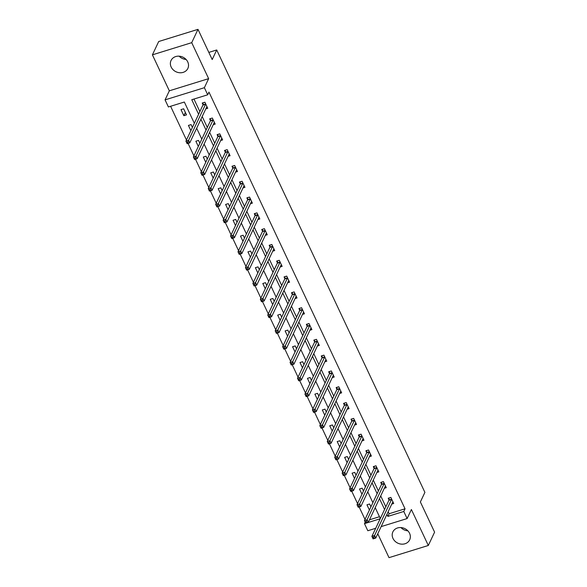 <?xml version="1.0" encoding="UTF-8"?>
<svg xmlns="http://www.w3.org/2000/svg" width="587" height="587" viewBox="0 0 587 587"><rect width="100%" height="100%" fill="white"/><g stroke="black" fill="none" stroke-linecap="round" stroke-linejoin="round"><path stroke-width="0.88" d="M186.042 59.426A9.289 8.079 25.2 0 1 179.13 56.176M171.162 67.028A9.289 8.079 -154.8 0 0 179.6 72.737A9.289 8.079 -154.8 0 0 187.855 68.422A9.289 8.079 -154.8 0 0 187.737 61.892A9.289 8.079 -154.8 0 0 179.299 56.183A9.289 8.079 -154.8 0 0 171.044 60.498A9.289 8.079 -154.8 0 0 171.162 67.028M407.87 530.824A9.289 8.079 25.2 0 1 400.958 527.574M392.989 538.426A9.289 8.079 -154.8 0 0 401.42 544.134A9.289 8.079 -154.8 0 0 409.675 539.82A9.289 8.079 -154.8 0 0 409.557 533.289A9.289 8.079 -154.8 0 0 401.119 527.581A9.289 8.079 -154.8 0 0 392.872 531.895A9.289 8.079 -154.8 0 0 392.989 538.426M194.348 123.299L184.34 102.028L168.403 106.959L165.064 99.871L204.371 87.698L207.71 94.793L191.773 99.724L198.611 114.26M169.335 90.809L208.642 78.643L191.714 42.668L197.988 29.35L158.681 41.523L152.407 54.84L169.335 90.809L165.064 99.871M375.262 528.425L375.445 528.821M377.771 533.766L389.012 557.65L428.319 545.477L411.392 509.509L407.121 518.563L381.146 526.605M375.695 528.293L367.814 530.736L364.476 523.641L380.185 518.776M365.202 522.107L364.476 523.641M170.597 106.284L186.468 140.022M188.06 143.397L193.908 155.826M195.493 159.202L201.348 171.639M202.933 175.014L208.781 187.444M210.373 190.819L216.221 203.249M217.814 206.631L223.662 219.061M225.254 222.436L231.102 234.866M232.687 238.241L238.542 250.678M240.127 254.054L245.975 266.483M247.567 269.859L253.415 282.288M255.007 285.671L260.855 298.101M262.44 301.476L268.296 313.906M269.881 317.281L275.729 329.711M277.321 333.093L283.169 345.523M284.761 348.898L290.609 361.328M292.201 364.71L298.049 377.14M299.634 380.515L305.489 392.945M307.074 396.32L312.922 408.75M314.515 412.133L320.363 424.562M321.955 427.938L327.803 440.367M329.395 443.743L335.243 456.18M336.828 459.555L342.676 471.985M344.268 475.36L350.116 487.79M351.708 491.172L357.556 503.602M359.149 506.977L364.997 519.407M191.714 42.668L152.407 54.84M197.988 29.35L212.201 59.544L216.72 49.961L424.9 492.376L420.38 501.966L434.593 532.16L428.319 545.477M216.72 49.961L208.833 52.397M369.45 519.825L379.481 516.721M370.933 506.808L369.605 503.991L366.948 504.813L369.414 510.037M363.492 491.003L362.164 488.179L359.508 489L361.974 494.232M356.06 475.191L354.731 472.374L352.075 473.195L354.533 478.427M348.619 459.386L347.291 456.561L344.635 457.39L347.093 462.615M341.179 443.581L339.851 440.756L337.195 441.578L339.653 446.81M333.739 427.769L332.411 424.951L329.755 425.773L332.22 430.997M326.299 411.964L324.971 409.139L322.322 409.961L324.78 415.192M318.866 396.152L317.538 393.334L314.881 394.156L317.34 399.387M311.426 380.347L310.097 377.529L307.441 378.351L309.899 383.575M303.985 364.542L302.657 361.717L300.001 362.539L302.466 367.77M296.545 348.729L295.217 345.912L292.561 346.734L295.026 351.965M289.105 332.924L287.784 330.099L285.128 330.921L287.586 336.153M281.672 317.112L280.344 314.294L277.688 315.116L280.146 320.348M274.232 301.307L272.904 298.49L270.247 299.311L272.706 304.536M266.792 285.502L265.463 282.677L262.807 283.499L265.273 288.731M259.351 269.69L258.023 266.872L255.374 267.694L257.832 272.926M251.918 253.885L250.59 251.06L247.934 251.882L250.392 257.113M244.478 238.08L243.15 235.255L240.494 236.077L242.952 241.308M237.038 222.268L235.71 219.45L233.054 220.272L235.519 225.496M229.598 206.463L228.27 203.638L225.613 204.459L228.079 209.691M222.157 190.65L220.837 187.833L218.181 188.654L220.639 193.886M214.725 174.845L213.397 172.02L210.74 172.849L213.198 178.074M207.284 159.04L205.956 156.215L203.3 157.037L205.758 162.269M199.844 143.228L198.516 140.41L195.86 141.232L198.325 146.457M192.404 127.423L191.076 124.598L188.42 125.42L190.885 130.652M186.505 114.869L183.643 108.793L180.987 109.615L183.848 115.698L186.505 114.869M388.161 511.732L389.1 513.742L405.037 508.804L208.965 92.13L207.71 94.793M193.967 99.049L199.866 111.596M202.192 116.534L207.306 127.401M209.632 132.339L214.747 143.206M217.073 148.151L222.18 159.018M224.505 163.956L229.62 174.823M231.946 179.769L237.06 190.636M239.386 195.574L244.5 206.441M246.826 211.379L251.94 222.246M254.259 227.191L259.373 238.058M261.699 242.996L266.814 253.863M269.139 258.808L274.254 269.668M276.58 274.613L281.694 285.48M284.02 290.418L289.127 301.285M291.453 306.231L296.567 317.097M298.893 322.036L304.007 332.902M306.333 337.841L311.448 348.707M313.774 353.653L318.888 364.52M321.206 369.458L326.321 380.325M328.647 385.27L333.761 396.137M336.087 401.075L341.201 411.942M343.527 416.88L348.641 427.747M350.967 432.692L356.074 443.559M358.4 448.497L363.514 459.364M365.84 464.31L370.955 475.177M373.281 480.115L378.395 490.981M380.721 495.92L385.835 506.786M391.756 504.094L393.708 503.492L390.854 497.409L388.198 498.231L388.968 499.875M384.316 488.289L386.275 487.68L383.414 481.604L380.758 482.426L381.528 484.062M376.876 472.476L378.835 471.875L375.974 465.792L373.317 466.614L374.088 468.257M369.443 456.671L371.395 456.062L368.533 449.987L365.877 450.809L366.648 452.445M362.003 440.866L363.955 440.257L361.093 434.175L358.444 435.004L359.215 436.64M354.563 425.054L356.522 424.452L353.66 418.37L351.004 419.191L351.774 420.835M347.122 409.249L349.082 408.64L346.22 402.565L343.564 403.386L344.334 405.023M339.682 393.437L341.641 392.835L338.78 386.752L336.124 387.574L336.894 389.218M332.249 377.632L334.201 377.03L331.339 370.947L328.683 371.769L329.461 373.413M324.809 361.827L326.761 361.218L323.907 355.142L321.25 355.964L322.021 357.6M317.369 346.014L319.328 345.413L316.466 339.33L313.81 340.152L314.581 341.795M309.929 330.21L311.888 329.601L309.026 323.525L306.37 324.347L307.14 325.983M302.496 314.405L304.448 313.796L301.586 307.713L298.93 308.535L299.7 310.178M295.056 298.592L297.007 297.991L294.146 291.908L291.497 292.73L292.267 294.373M287.615 282.787L289.574 282.178L286.713 276.103L284.057 276.925L284.827 278.561M280.175 266.975L282.134 266.373L279.273 260.29L276.616 261.112L277.387 262.756M272.735 251.17L274.694 250.561L271.832 244.486L269.176 245.307L269.947 246.944M265.302 235.365L267.254 234.756L264.392 228.673L261.736 229.495L262.514 231.139M257.862 219.553L259.814 218.951L256.959 212.868L254.303 213.69L255.074 215.334M250.422 203.748L252.381 203.139L249.519 197.063L246.863 197.885L247.633 199.521M242.981 187.935L244.94 187.334L242.079 181.251L239.423 182.073L240.193 183.716M235.548 172.13L237.5 171.521L234.639 165.446L231.982 166.268L232.753 167.904M228.108 156.325L230.06 155.716L227.198 149.634L224.542 150.463L225.32 152.099M220.668 140.513L222.627 139.911L219.765 133.829L217.109 134.65L217.88 136.294M213.228 124.708L215.187 124.099L212.325 118.024L209.669 118.845L210.44 120.482M205.788 108.896L207.747 108.294L204.885 102.211L202.229 103.033L202.999 104.677M208.642 78.643L204.371 87.698M405.037 508.804L403.783 511.468L407.121 518.563M380.317 518.497L375.203 507.63M372.877 502.692L367.763 491.825M365.437 486.88L360.323 476.013M357.997 471.075L352.882 460.208M350.556 455.263L345.442 444.403M343.124 439.458L338.009 428.591M335.683 423.653L330.569 412.786M328.243 407.84L323.129 396.973M320.803 392.035L315.689 381.168M313.363 376.23L308.256 365.363M305.93 360.418L300.815 349.551M298.49 344.613L293.375 333.746M291.049 328.801L285.935 317.934M283.609 312.996L278.495 302.129M276.176 297.191L271.062 286.324M268.736 281.378L263.622 270.512M261.296 265.573L256.181 254.707M253.855 249.761L248.741 238.894M246.415 233.956L241.308 223.089M238.982 218.151L233.868 207.284M231.542 202.339L226.428 191.472M224.102 186.534L218.988 175.667M216.662 170.722L211.547 159.862M209.229 154.917L204.115 144.05M201.789 139.112L196.674 128.245M386.899 514.395L387.846 516.406L403.783 511.468M200.937 119.198L206.052 130.065M208.378 135.003L213.492 145.87M215.811 150.815L220.925 161.682M223.251 166.62L228.365 177.487M230.691 182.432L235.805 193.299M238.131 198.237L243.245 209.104M245.571 214.042L250.678 224.909M253.004 229.855L258.119 240.721M260.445 245.66L265.559 256.526M267.885 261.472L272.999 272.331M275.325 277.277L280.439 288.144M282.758 293.082L287.872 303.949M290.198 308.894L295.312 319.761M297.638 324.699L302.753 335.566M305.079 340.504L310.193 351.371M312.519 356.316L317.626 367.183M319.952 372.121L325.066 382.988M327.392 387.934L332.506 398.8M334.832 403.739L339.946 414.605M342.272 419.544L347.387 430.41M349.713 435.356L354.819 446.223M357.145 451.161L362.26 462.028M364.586 466.973L369.7 477.84M372.026 482.778L377.14 493.645M379.466 498.583L384.58 509.45M389.1 513.742L387.846 516.406M185.367 112.462L183.848 115.698M373.787 537.222L372.73 537.553L373.207 538.565L374.264 538.235L373.787 537.222L374.557 535.527L375.746 538.059L373.09 538.881L371.901 536.349L374.557 535.527L391.558 499.456A1.189 0.426 72.8 0 0 391.617 499.185L391.624 499.053M392.938 501.848L392.872 501.87A1.189 0.426 72.8 0 0 392.747 501.995L375.746 538.059L374.264 538.235M372.73 537.553L371.901 536.349L388.902 500.285A1.189 0.426 72.8 0 0 388.961 500.007L389.086 497.952M366.354 521.417L365.29 521.748L365.767 522.76L366.831 522.43L366.354 521.417L367.117 519.715L368.306 522.254L365.657 523.076L364.461 520.537L367.117 519.715L384.118 483.651A1.189 0.426 72.8 0 0 384.177 483.38L384.184 483.24M385.505 486.043L385.439 486.058A1.189 0.426 72.8 0 0 385.432 486.058A1.189 0.426 72.8 0 0 385.307 486.183L368.306 522.254L366.831 522.43M365.29 521.748L364.461 520.537L381.462 484.473A1.189 0.426 72.8 0 0 381.521 484.202L381.645 482.147M358.914 505.612L357.85 505.935L358.327 506.955L359.391 506.625L358.914 505.612L359.677 503.91L360.873 506.442L358.217 507.263L357.021 504.732L359.677 503.91L376.678 467.846A1.189 0.426 72.8 0 0 376.737 467.575L376.744 467.435M378.065 470.231L377.999 470.253A1.189 0.426 72.8 0 0 377.991 470.253A1.189 0.426 72.8 0 0 377.867 470.378L360.873 506.442L359.391 506.625M357.85 505.935L357.021 504.732L374.022 468.668A1.189 0.426 72.8 0 0 374.08 468.397L374.213 466.342M351.474 489.8L350.41 490.13L350.887 491.143L351.951 490.813L351.474 489.8L352.237 488.105L353.433 490.637L350.777 491.458L349.588 488.927L352.237 488.105L369.238 452.034A1.189 0.426 72.8 0 0 369.296 451.763L369.304 451.623M370.624 454.426L370.558 454.441A1.189 0.426 72.8 0 0 370.558 454.448A1.189 0.426 72.8 0 0 370.434 454.573L353.433 490.637L351.951 490.813M350.41 490.13L349.588 488.927L366.582 452.856A1.189 0.426 72.8 0 0 366.64 452.584L366.772 450.53M344.033 473.995L342.977 474.325L343.454 475.338L344.51 475.008L344.033 473.995L344.804 472.293L345.992 474.824L343.336 475.653L342.148 473.115L344.804 472.293L361.797 436.229A1.189 0.426 72.8 0 0 361.856 435.958L361.871 435.818M363.184 438.621L363.118 438.636A1.189 0.426 72.8 0 0 362.993 438.76L345.992 474.824L344.51 475.008M342.977 474.325L342.148 473.115L359.141 437.051A1.189 0.426 72.8 0 0 359.207 436.779L359.332 434.725M355.59 422.889L355.685 422.831A1.189 0.426 72.8 0 0 355.678 422.831A1.189 0.426 72.8 0 0 355.553 422.956L338.552 459.019L335.896 459.841L334.707 457.31L351.708 421.246A1.189 0.426 72.8 0 0 351.767 420.974L351.892 418.92M335.537 458.513L336.013 459.526L337.077 459.203L336.6 458.183L335.537 458.513L334.707 457.31L337.364 456.488L354.365 420.424A1.189 0.426 72.8 0 0 354.423 420.145L354.431 420.013M336.6 458.183L337.364 456.488L338.552 459.019L337.077 459.203M329.16 442.378L328.096 442.708L328.573 443.721L329.637 443.39L329.16 442.378L329.923 440.676L331.119 443.214L328.463 444.036L327.267 441.505L329.923 440.676L346.924 404.612A1.189 0.426 72.8 0 0 346.983 404.34L346.99 404.201M348.311 407.004L348.245 407.018A1.189 0.426 72.8 0 0 348.238 407.018A1.189 0.426 72.8 0 0 348.113 407.143L331.119 443.214L329.637 443.39M328.096 442.708L327.267 441.505L344.268 405.434A1.189 0.426 72.8 0 0 344.327 405.162L344.459 403.108M321.72 426.573L320.656 426.896L321.133 427.916L322.197 427.585L321.72 426.573L322.483 424.871L323.679 427.402L321.023 428.224L319.827 425.692L322.483 424.871L339.484 388.807A1.189 0.426 72.8 0 0 339.543 388.535L339.55 388.396M340.871 391.191L340.805 391.213A1.189 0.426 72.8 0 0 340.798 391.213A1.189 0.426 72.8 0 0 340.68 391.338L323.679 427.402L322.197 427.585M320.656 426.896L319.827 425.692L336.828 389.629A1.189 0.426 72.8 0 0 336.887 389.357L337.019 387.303M314.28 410.761L313.216 411.091L313.693 412.103L314.757 411.773L314.28 410.761L315.05 409.066L316.239 411.597L313.583 412.419L312.394 409.887L315.05 409.066L332.044 372.994A1.189 0.426 72.8 0 0 332.103 372.723L332.117 372.584M333.431 375.387L333.365 375.401A1.189 0.426 72.8 0 0 333.365 375.409A1.189 0.426 72.8 0 0 333.24 375.533L316.239 411.597L314.757 411.773M313.216 411.091L312.394 409.887L329.388 373.816A1.189 0.426 72.8 0 0 329.446 373.545L329.578 371.49M306.84 394.956L305.783 395.286L306.26 396.298L307.317 395.968L306.84 394.956L307.61 393.253L308.799 395.792L306.143 396.614L304.954 394.075L307.61 393.253L324.604 357.19A1.189 0.426 72.8 0 0 324.67 356.918L324.677 356.779M325.99 359.582L325.924 359.596A1.189 0.426 72.8 0 0 325.8 359.721L308.799 395.792L307.317 395.968M305.783 395.286L304.954 394.075L321.955 358.011A1.189 0.426 72.8 0 0 322.014 357.74L322.138 355.685M299.407 379.143L298.343 379.473L298.82 380.486L299.884 380.163L299.407 379.143L300.17 377.448L301.358 379.98L298.71 380.802L297.514 378.27L300.17 377.448L317.171 341.385A1.189 0.426 72.8 0 0 317.229 341.106L317.237 340.974M318.558 343.769L318.492 343.791A1.189 0.426 72.8 0 0 318.484 343.791A1.189 0.426 72.8 0 0 318.359 343.916L301.358 379.98L299.884 380.163M298.343 379.473L297.514 378.27L314.515 342.206A1.189 0.426 72.8 0 0 314.573 341.935L314.698 339.88M291.966 363.338L290.903 363.669L291.379 364.681L292.443 364.351L291.966 363.338L292.73 361.643L293.926 364.175L291.269 364.997L290.073 362.465L292.73 361.643L309.731 325.572A1.189 0.426 72.8 0 0 309.789 325.301L309.797 325.161M311.117 327.964L311.051 327.979A1.189 0.426 72.8 0 0 311.044 327.979A1.189 0.426 72.8 0 0 310.919 328.104L293.926 364.175L292.443 364.351M290.903 363.669L290.073 362.465L307.074 326.394A1.189 0.426 72.8 0 0 307.133 326.123L307.265 324.068M284.526 347.533L283.462 347.864L283.939 348.876L285.003 348.546L284.526 347.533L285.289 345.831L286.485 348.362L283.829 349.184L282.64 346.653L285.289 345.831L302.29 309.767A1.189 0.426 72.8 0 0 302.349 309.496L302.356 309.356M303.677 312.152L303.611 312.174A1.189 0.426 72.8 0 0 303.486 312.299L286.485 348.362L285.003 348.546M283.462 347.864L282.64 346.653L299.634 310.589A1.189 0.426 72.8 0 0 299.693 310.318L299.825 308.263M296.083 296.428L296.171 296.369A1.189 0.426 72.8 0 0 296.046 296.494L279.045 332.558L276.389 333.379L275.2 330.848L292.194 294.777A1.189 0.426 72.8 0 0 292.26 294.505L292.385 292.451M276.029 332.051L276.506 333.064L277.563 332.734L277.086 331.721L276.029 332.051L275.2 330.848L277.856 330.026L294.85 293.955A1.189 0.426 72.8 0 0 294.909 293.683L294.923 293.551M277.086 331.721L277.856 330.026L279.045 332.558L277.563 332.734M269.653 315.916L268.589 316.246L269.066 317.259L270.13 316.929L269.653 315.916L270.416 314.214L271.605 316.753L268.949 317.574L267.76 315.036L270.416 314.214L287.417 278.15A1.189 0.426 72.8 0 0 287.476 277.878L287.483 277.739M288.797 280.542L288.738 280.557A1.189 0.426 72.8 0 0 288.731 280.557A1.189 0.426 72.8 0 0 288.606 280.681L271.605 316.753L270.13 316.929M268.589 316.246L267.76 315.036L284.761 278.972A1.189 0.426 72.8 0 0 284.82 278.7L284.944 276.646M262.213 300.111L261.149 300.434L261.626 301.447L262.69 301.124L262.213 300.111L262.976 298.409L264.172 300.94L261.516 301.762L260.32 299.231L262.976 298.409L279.977 262.345A1.189 0.426 72.8 0 0 280.036 262.073L280.043 261.934M281.364 264.73L281.298 264.752A1.189 0.426 72.8 0 0 281.29 264.752A1.189 0.426 72.8 0 0 281.166 264.876L264.172 300.94L262.69 301.124M261.149 300.434L260.32 299.231L277.321 263.167A1.189 0.426 72.8 0 0 277.38 262.895L277.512 260.841M254.773 284.299L253.709 284.629L254.186 285.642L255.25 285.311L254.773 284.299L255.536 282.604L256.732 285.135L254.076 285.957L252.88 283.426L255.536 282.604L272.537 246.533A1.189 0.426 72.8 0 0 272.595 246.261L272.603 246.122M273.924 248.925L273.858 248.939A1.189 0.426 72.8 0 0 273.85 248.947A1.189 0.426 72.8 0 0 273.733 249.064L256.732 285.135L255.25 285.311M253.709 284.629L252.88 283.426L269.881 247.354A1.189 0.426 72.8 0 0 269.939 247.083L270.071 245.028M247.332 268.494L246.269 268.824L246.745 269.837L247.809 269.506L247.332 268.494L248.103 266.792L249.292 269.323L246.635 270.145L245.447 267.613L248.103 266.792L265.097 230.728A1.189 0.426 72.8 0 0 265.155 230.456L265.17 230.317M266.483 233.112L266.417 233.134A1.189 0.426 72.8 0 0 266.293 233.259L249.292 269.323L247.809 269.506M246.269 268.824L245.447 267.613L262.44 231.549A1.189 0.426 72.8 0 0 262.499 231.278L262.631 229.224M239.892 252.681L238.836 253.012L239.313 254.024L240.369 253.694L239.892 252.681L240.663 250.987L241.851 253.518L239.195 254.34L238.006 251.808L240.663 250.987L257.656 214.915A1.189 0.426 72.8 0 0 257.722 214.644L257.73 214.512M259.043 217.307L258.977 217.329A1.189 0.426 72.8 0 0 258.852 217.454L241.851 253.518L240.369 253.694M238.836 253.012L238.006 251.808L255.007 215.745A1.189 0.426 72.8 0 0 255.066 215.466L255.191 213.411M232.459 236.877L231.395 237.207L231.872 238.219L232.936 237.889L232.459 236.877L233.222 235.174L234.411 237.713L231.762 238.535L230.566 235.996L233.222 235.174L250.223 199.11A1.189 0.426 72.8 0 0 250.282 198.839L250.289 198.7M251.603 201.502L251.544 201.517A1.189 0.426 72.8 0 0 251.537 201.517A1.189 0.426 72.8 0 0 251.412 201.642L234.411 237.713L232.936 237.889M231.395 237.207L230.566 235.996L247.567 199.932A1.189 0.426 72.8 0 0 247.626 199.661L247.751 197.606M225.019 221.072L223.955 221.394L224.432 222.414L225.496 222.084L225.019 221.072L225.782 219.369L226.978 221.901L224.322 222.722L223.126 220.191L225.782 219.369L242.783 183.305A1.189 0.426 72.8 0 0 242.842 183.034L242.849 182.895M244.17 185.69L244.104 185.712A1.189 0.426 72.8 0 0 244.097 185.712A1.189 0.426 72.8 0 0 243.972 185.837L226.978 221.901L225.496 222.084M223.955 221.394L223.126 220.191L240.127 184.127A1.189 0.426 72.8 0 0 240.186 183.856L240.318 181.801M236.576 169.966L236.664 169.9A1.189 0.426 72.8 0 0 236.664 169.907A1.189 0.426 72.8 0 0 236.539 170.032L219.538 206.096L216.882 206.917L215.686 204.386L232.687 168.315A1.189 0.426 72.8 0 0 232.745 168.043L232.878 165.989M216.515 205.589L216.992 206.602L218.056 206.272L217.579 205.259L216.515 205.589L215.686 204.386L218.342 203.564L235.343 167.493A1.189 0.426 72.8 0 0 235.402 167.222L235.409 167.082M217.579 205.259L218.342 203.564L219.538 206.096L218.056 206.272M210.139 189.454L209.082 189.784L209.559 190.797L210.616 190.467L210.139 189.454L210.909 187.752L212.098 190.283L209.442 191.113L208.253 188.574L210.909 187.752L227.903 151.688A1.189 0.426 72.8 0 0 227.961 151.417L227.976 151.277M229.29 154.08L229.224 154.095A1.189 0.426 72.8 0 0 229.099 154.22L212.098 190.283L210.616 190.467M209.082 189.784L208.253 188.574L225.247 152.51A1.189 0.426 72.8 0 0 225.313 152.238L225.437 150.184M202.706 173.642L201.642 173.972L202.119 174.985L203.183 174.662L202.706 173.642L203.469 171.947L204.658 174.478L202.001 175.3L200.813 172.769L203.469 171.947L220.47 135.876A1.189 0.426 72.8 0 0 220.529 135.604L220.536 135.472M221.849 138.268L221.791 138.29A1.189 0.426 72.8 0 0 221.783 138.29A1.189 0.426 72.8 0 0 221.659 138.415L204.658 174.478L203.183 174.662M201.642 173.972L200.813 172.769L217.814 136.705A1.189 0.426 72.8 0 0 217.872 136.426L217.997 134.372M195.266 157.837L194.202 158.167L194.679 159.18L195.742 158.85L195.266 157.837L196.029 156.135L197.225 158.673L194.568 159.495L193.372 156.964L196.029 156.135L213.03 120.071A1.189 0.426 72.8 0 0 213.088 119.799L213.096 119.66M214.416 122.463L214.35 122.478A1.189 0.426 72.8 0 0 214.343 122.478A1.189 0.426 72.8 0 0 214.218 122.602L197.225 158.673L195.742 158.85M194.202 158.167L193.372 156.964L210.373 120.893A1.189 0.426 72.8 0 0 210.432 120.621L210.564 118.567M187.825 142.032L186.761 142.355L187.238 143.375L188.302 143.045L187.825 142.032L188.588 140.33L189.784 142.861L187.128 143.683L185.932 141.151L188.588 140.33L205.589 104.266A1.189 0.426 72.8 0 0 205.648 103.994L205.655 103.855M206.976 106.651L206.91 106.673A1.189 0.426 72.8 0 0 206.903 106.673A1.189 0.426 72.8 0 0 206.778 106.797L189.784 142.861L188.302 143.045M186.761 142.355L185.932 141.151L202.933 105.088A1.189 0.426 72.8 0 0 202.992 104.816L203.124 102.762M391.558 499.456L388.902 500.285M391.617 499.185L388.961 500.007M384.118 483.651L381.462 484.473M384.177 483.38L381.521 484.202M376.678 467.846L374.022 468.668M376.737 467.575L374.08 468.397M369.238 452.034L366.582 452.856M369.296 451.763L366.64 452.584M361.797 436.229L359.141 437.051M361.856 435.958L359.207 436.779M354.365 420.424L351.708 421.246M354.423 420.145L351.767 420.974M346.924 404.612L344.268 405.434M346.983 404.34L344.327 405.162M339.484 388.807L336.828 389.629M339.543 388.535L336.887 389.357M332.044 372.994L329.388 373.816M332.103 372.723L329.446 373.545M324.604 357.19L321.955 358.011M324.67 356.918L322.014 357.74M317.171 341.385L314.515 342.206M317.229 341.106L314.573 341.935M309.731 325.572L307.074 326.394M309.789 325.301L307.133 326.123M302.29 309.767L299.634 310.589M302.349 309.496L299.693 310.318M294.85 293.955L292.194 294.777M294.909 293.683L292.26 294.505M287.417 278.15L284.761 278.972M287.476 277.878L284.82 278.7M279.977 262.345L277.321 263.167M280.036 262.073L277.38 262.895M272.537 246.533L269.881 247.354M272.595 246.261L269.939 247.083M265.097 230.728L262.44 231.549M265.155 230.456L262.499 231.278M257.656 214.915L255.007 215.745M257.722 214.644L255.066 215.466M250.223 199.11L247.567 199.932M250.282 198.839L247.626 199.661M242.783 183.305L240.127 184.127M242.842 183.034L240.186 183.856M235.343 167.493L232.687 168.315M235.402 167.222L232.745 168.043M227.903 151.688L225.247 152.51M227.961 151.417L225.313 152.238M220.47 135.876L217.814 136.705M220.529 135.604L217.872 136.426M213.03 120.071L210.373 120.893M213.088 119.799L210.432 120.621M205.589 104.266L202.933 105.088M205.648 103.994L202.992 104.816"/></g></svg>
